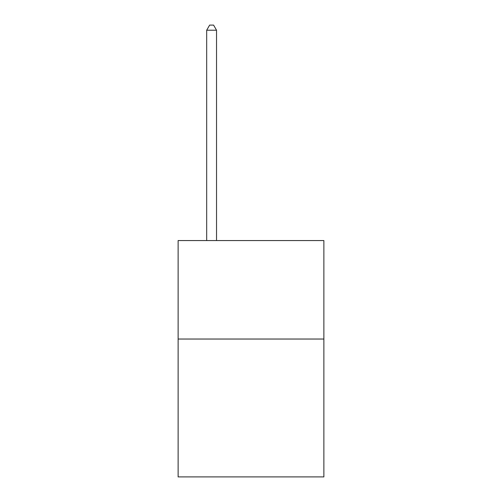 <?xml version="1.0" encoding="UTF-8"?>
<svg xmlns="http://www.w3.org/2000/svg" width="502" height="502" viewBox="0 0 502 502"><rect width="100%" height="100%" fill="white"/><g stroke="black" fill="none" stroke-linecap="round" stroke-linejoin="round"><path stroke-width="0.75" d="M323.872 339.038L323.872 476.9L178.128 476.9L178.128 240.565L323.872 240.565L323.872 339.038L178.128 339.038M216.531 240.565L216.531 30.22L206.686 30.22L206.686 240.565M206.686 30.22L209.641 25.1L213.582 25.1L216.531 30.22"/></g></svg>
